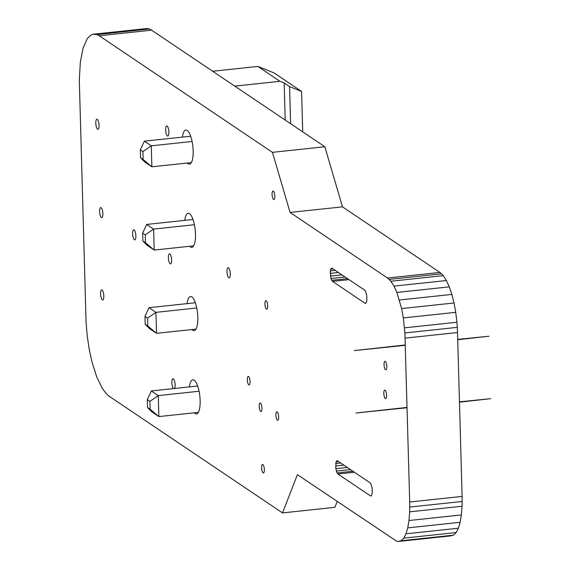 <?xml version="1.0" encoding="UTF-8"?>
<svg xmlns="http://www.w3.org/2000/svg" width="570" height="570" viewBox="0 0 570 570"><rect width="100%" height="100%" fill="white"/><g stroke="black" fill="none" stroke-linecap="round" stroke-linejoin="round"><path stroke-width="0.85" d="M282.52 512.907L109.29 396.321L107.025 394.476L102.686 389.046L96.772 377.091L91.848 361.451L89.255 349.467L87.31 336.578L86.099 323.083L79.308 80.007L80.342 62.073L83.092 48.051L87.317 38.568L90.837 35.091L92.775 34.264L96.971 34.578L99.216 35.768L272.446 152.347L290.066 212.439L387.507 278.017L390.856 281.231L394.005 286.112L396.891 292.446L401.615 308.57L403.325 317.925L404.899 332.951L409.702 502.006L409.659 511.839L408.989 520.51L407.742 527.877L405.982 533.805L403.752 538.137L401.116 540.752L398.124 541.5L396.513 541.13L297.39 474.668L282.52 512.907L334.925 507.314L337.205 501.457M398.124 541.5L450.528 535.914L453.521 535.166L401.116 540.752M403.752 538.137L456.157 532.551L453.521 535.166M405.982 533.805L458.387 528.212L456.157 532.551M407.742 527.877L460.147 522.291L458.387 528.212M408.989 520.51L461.394 514.924L460.147 522.291M409.659 511.839L462.063 506.253L461.394 514.924M409.759 507.058L462.163 501.472L462.063 506.253M409.702 502.006L462.106 496.42L462.163 501.472M405.12 338.117L457.525 332.524L462.106 496.42M404.899 332.951L457.304 327.358L457.525 332.524M404.515 327.843L456.919 322.257L457.304 327.358M403.325 317.925L455.729 312.332L456.919 322.257M401.615 308.57L454.019 302.976L455.729 312.332M399.449 299.998L451.853 294.412L454.019 302.976M396.891 292.446L449.295 286.853L451.853 294.412M394.005 286.112L446.41 280.526L449.295 286.853M390.856 281.231L443.261 275.645L446.41 280.526M389.203 279.4L441.607 273.814L443.261 275.645M387.507 278.017L439.912 272.432L441.607 273.814M290.066 212.439L342.47 206.853L439.912 272.432M272.446 152.347L324.85 146.754L342.47 206.853M99.216 35.768L151.62 30.174L324.85 146.754M96.971 34.578L149.376 28.992L151.62 30.174M94.827 34.086L147.231 28.5L149.376 28.992M92.775 34.264L147.231 28.5M383.809 393.421A4.289 1.311 83.9 0 1 384.729 390.087A4.289 1.311 83.9 0 1 386.56 395.274A4.289 1.311 83.9 0 1 385.641 398.608A4.289 1.311 83.9 0 1 383.809 393.421M226.981 271.662A5.144 1.575 83.9 0 1 228.086 267.658A5.144 1.575 83.9 0 1 230.28 273.878A5.144 1.575 83.9 0 1 229.176 277.882A5.144 1.575 83.9 0 1 226.981 271.662M264.922 304.024A4.289 1.311 83.9 0 1 265.841 300.682A4.289 1.311 83.9 0 1 267.672 305.869A4.289 1.311 83.9 0 1 266.753 309.211A4.289 1.311 83.9 0 1 264.922 304.024M261.602 467.792A4.289 1.311 83.9 0 1 262.521 464.45A4.289 1.311 83.9 0 1 264.352 469.637A4.289 1.311 83.9 0 1 263.433 472.979A4.289 1.311 83.9 0 1 261.602 467.792M259.215 406.346A4.289 1.311 83.9 0 1 260.134 403.011A4.289 1.311 83.9 0 1 261.965 408.198A4.289 1.311 83.9 0 1 261.046 411.533A4.289 1.311 83.9 0 1 259.215 406.346M275.93 415.145A4.289 1.311 83.9 0 1 276.849 411.811A4.289 1.311 83.9 0 1 278.68 416.998A4.289 1.311 83.9 0 1 277.754 420.332A4.289 1.311 83.9 0 1 275.93 415.145M336.058 461.75L335.801 468.683L337.041 472.922L337.91 473.998L370.393 495.857L371.227 495.928L372.274 493.228L372.132 488.07L370.892 483.83L370.023 482.747L337.54 460.888L336.706 460.824L336.058 461.75L338.438 461.493M335.652 463.517L340.661 462.99M335.559 465.989L343.81 465.106M335.801 468.683L347.294 467.457M336.314 471.069L350.436 469.566M337.041 472.922L352.908 471.226M337.91 473.998L354.412 472.238M370.393 495.857L371.348 495.757M247.294 379.755A4.289 1.311 83.9 0 1 248.221 376.414A4.289 1.311 83.9 0 1 250.045 381.601A4.289 1.311 83.9 0 1 249.126 384.942A4.289 1.311 83.9 0 1 247.294 379.755M384.052 364.65A4.289 1.311 83.9 0 1 384.971 361.316A4.289 1.311 83.9 0 1 386.802 366.503A4.289 1.311 83.9 0 1 385.883 369.837A4.289 1.311 83.9 0 1 384.052 364.65M99.622 211.527A5.066 1.546 83.9 0 1 100.705 207.587A5.066 1.546 83.9 0 1 102.871 213.714A5.066 1.546 83.9 0 1 101.781 217.655A5.066 1.546 83.9 0 1 99.622 211.527M132.625 233.736A5.066 1.546 83.9 0 1 133.708 229.796A5.066 1.546 83.9 0 1 135.867 235.923A5.066 1.546 83.9 0 1 134.784 239.863A5.066 1.546 83.9 0 1 132.625 233.736M187.074 303.625A17.143 5.244 83.9 0 1 190.494 296.535A17.143 5.244 83.9 0 1 197.819 317.283A17.143 5.244 83.9 0 1 194.135 330.629A17.143 5.244 83.9 0 1 191.997 329.546M168.371 257.797A5.066 1.546 83.9 0 1 169.461 253.849A5.066 1.546 83.9 0 1 171.62 259.977A5.066 1.546 83.9 0 1 170.537 263.924A5.066 1.546 83.9 0 1 168.371 257.797M184.751 220.369A17.143 5.244 83.9 0 1 188.171 213.273A17.143 5.244 83.9 0 1 195.489 234.028A17.143 5.244 83.9 0 1 191.805 247.373A17.143 5.244 83.9 0 1 189.675 246.283M173.487 388.576A5.066 1.546 83.9 0 1 171.862 382.677A5.066 1.546 83.9 0 1 172.945 378.736A5.066 1.546 83.9 0 1 175.111 384.864A5.066 1.546 83.9 0 1 174.498 388.469M189.404 386.88A17.143 5.244 83.9 0 1 192.824 379.791A17.143 5.244 83.9 0 1 200.141 400.539A17.143 5.244 83.9 0 1 196.458 413.884A17.143 5.244 83.9 0 1 194.32 412.801M100.569 293.856A5.066 1.546 83.9 0 1 101.66 289.916A5.066 1.546 83.9 0 1 103.818 296.044A5.066 1.546 83.9 0 1 102.735 299.984A5.066 1.546 83.9 0 1 100.569 293.856M330.272 270.907L330.935 278.459L332.531 281.388L365.007 303.247L365.847 303.318L366.895 300.618L366.752 295.459L365.512 291.213L364.643 290.137L332.16 268.278L331.327 268.214L330.272 270.907L335.281 270.372M330.18 273.379L338.43 272.496M330.422 276.072L341.915 274.84M330.935 278.459L345.049 276.956M331.662 280.312L347.529 278.616M332.531 281.388L349.032 279.628M365.007 303.247L365.969 303.147M330.678 269.14L333.058 268.883M95.803 123.184A5.066 1.546 83.9 0 1 96.893 119.237A5.066 1.546 83.9 0 1 99.052 125.364A5.066 1.546 83.9 0 1 97.962 129.312A5.066 1.546 83.9 0 1 95.803 123.184M165.635 129.903A5.066 1.546 83.9 0 1 166.718 125.963A5.066 1.546 83.9 0 1 168.884 132.09A5.066 1.546 83.9 0 1 167.794 136.03A5.066 1.546 83.9 0 1 165.635 129.903M182.421 137.114A17.143 5.244 83.9 0 1 185.849 130.017A17.143 5.244 83.9 0 1 193.166 150.772A17.143 5.244 83.9 0 1 189.482 164.117A17.143 5.244 83.9 0 1 187.345 163.027M272.082 194.406A4.289 1.311 83.9 0 1 273.002 191.064A4.289 1.311 83.9 0 1 274.833 196.258A4.289 1.311 83.9 0 1 273.913 199.593A4.289 1.311 83.9 0 1 272.082 194.406M140.541 157.733L143.134 159.479L142.913 151.613L140.32 149.867L140.541 157.733L144.944 162.151L151.876 166.811L143.134 159.479M191.342 162.6L151.876 166.811L151.292 145.835L142.913 151.613M140.32 149.867L144.36 141.168L190.686 136.23M144.36 141.168L151.292 145.835L192.104 141.481M142.863 240.989L145.464 242.735L145.243 234.869L142.642 233.123L142.863 240.989L147.274 245.406L154.199 250.066L145.464 242.735M193.665 245.862L154.199 250.066L153.615 229.09L145.243 234.869M142.642 233.123L146.69 224.43L193.009 219.486M146.69 224.43L153.615 229.09L194.427 224.737M145.186 324.245L147.787 325.997L147.566 318.124L144.972 316.379L145.186 324.245L149.597 328.662L156.529 333.322L147.787 325.997M195.994 329.118L156.529 333.322L155.938 312.346L147.566 318.124M144.972 316.379L149.012 307.686L195.339 302.741M149.012 307.686L155.938 312.346L196.75 307.992M147.516 407.5L150.117 409.253L149.896 401.387L147.295 399.634L147.516 407.5L151.926 411.918L158.852 416.584L150.117 409.253M198.317 412.374L158.852 416.584L158.268 395.601L149.896 401.387M147.295 399.634L151.335 390.942L197.662 385.997M151.335 390.942L158.268 395.601L199.08 391.248M290.622 123.718L289.581 86.626L301.58 91.428L274.077 72.924L257.868 66.433L212.66 71.257M234.747 86.12L279.956 81.296L257.868 66.433M289.581 86.626L284.173 82.985L285.207 120.078M284.173 82.985L279.956 81.296M302.706 131.855L301.58 91.428M457.724 339.72L488.946 336.236L457.717 339.385M405.313 344.971L354.241 350.579L405.32 345.313M459.47 402.164L490.692 398.679L459.463 401.822M407.058 407.415L355.986 413.015L407.066 407.75"/></g></svg>
